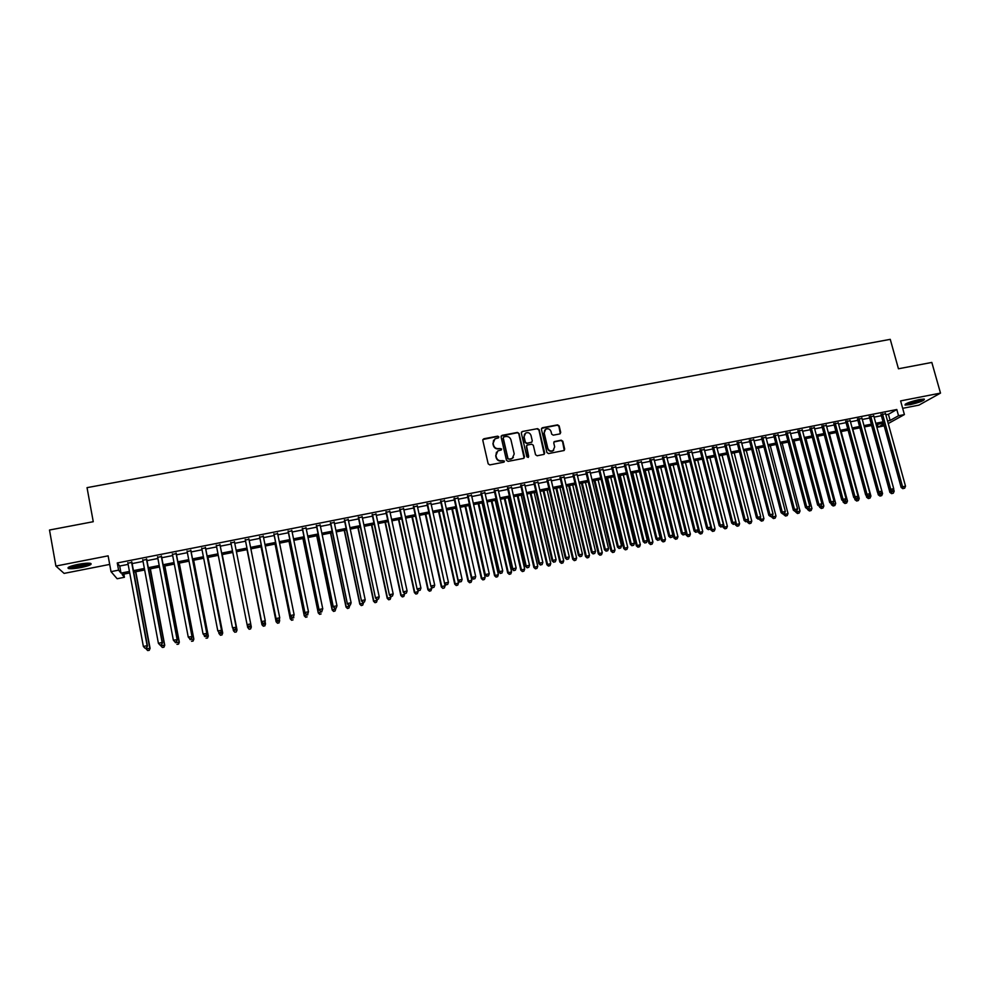 <?xml version="1.0" encoding="UTF-8"?>
<svg xmlns="http://www.w3.org/2000/svg" width="990" height="990" viewBox="0 0 990 990"><rect width="100%" height="100%" fill="white"/><g stroke="black" fill="none" stroke-linecap="round" stroke-linejoin="round"><path stroke-width="1.49" d="M498.861 436.887L497.735 436.157L483.813 438.78L482.798 440.327L488.181 463.84L489.803 464.904L503.749 462.206L504.454 461.117L501.522 460.734C498.923 460.969 497.203 459.843 496.361 457.355L495.916 455.4L497.821 450.908L501.237 449.967L501.645 448.99L498.725 448.594C496.126 448.829 494.406 447.703 493.577 445.228L493.119 443.272L494.975 438.842L498.453 437.865L498.861 436.887M498.601 437.741L497.525 436.466L482.873 439.511M504.17 462.008L503.106 460.672L501.522 460.734M501.386 449.856L500.309 448.557L498.725 448.594M919.178 399.589C909.624 401.853 904.922 403.685 905.046 405.083L910.28 404.625C919.747 402.386 924.45 400.554 924.375 399.131L919.178 399.589M78.024 564.374C69.832 566.169 66.664 567.555 68.533 568.532C71.02 568.965 75.228 568.619 81.168 567.518C89.298 565.736 92.454 564.35 90.61 563.372C88.172 562.939 83.977 563.273 78.024 564.374M559.734 433.942L560.711 432.407L559.164 425.91L557.58 424.871L542.409 427.729L541.431 429.264L546.913 452.529L548.51 453.581L564.077 450.512L564.684 449.101L562.815 441.231L561.219 440.191L554.351 441.565L553.757 442.963L554.685 446.874L553.039 450.648C550.551 451.527 548.794 450.71 547.779 448.198L544.166 432.89L545.738 429.177C548.237 428.237 550.019 429.041 551.059 431.578L551.665 434.127L553.249 435.167L559.734 433.942M885.827 414.81L888.414 414.303L896.804 409.514L898.536 415.738L904.402 414.575L888.24 423.547M123.837 574.113L124.418 577.281L117.142 578.742L111.029 571.651L108.12 555.848L55.898 566.057L49.5 530.021L93.258 521.705L87.033 487.649L890.258 339.347L898.45 368.775L931.825 362.439L940.5 393.104L900.615 400.9L904.402 414.575M111.029 571.651L118.59 570.153L121.003 573.111L129.442 571.428M896.804 409.514L117.266 562.964L118.59 570.153M519.045 433.484L517.448 432.432L502.079 435.34L501.076 436.875L506.484 460.313L508.093 461.365L523.5 458.407L524.49 456.848L519.045 433.484L517.213 432.754L501.163 436.033M522.312 431.516L537.582 428.645L539.166 429.685L544.661 452.962L544.042 454.373L537.137 455.771L535.528 454.719L533.313 445.253L531.704 444.201L527.361 445.03L526.371 446.577L528.252 457.442L526.853 456.798L521.322 433.063L522.312 431.516L537.582 428.645M902.67 408.325L918.955 405.12L940.5 393.104M55.898 566.057L64.102 573.396L109.692 564.411M131.905 562.394L127.908 563.186M146.767 559.461L142.82 560.241M161.556 556.553L157.67 557.321M176.282 553.645L172.446 554.4M190.934 550.762L187.16 551.504M205.536 547.878L201.812 548.609M220.065 545.007L216.389 545.738M234.531 542.161L230.905 542.879M248.96 539.315L245.334 540.033M263.34 536.481L259.677 537.199M277.646 533.659L273.97 534.377M291.889 530.85L288.201 531.581M306.083 528.054L302.358 528.784M320.203 525.269L316.454 525.999M334.261 522.497L330.499 523.24M348.257 519.738L344.483 520.48M362.192 516.99L358.392 517.733M376.064 514.243L372.252 514.998M389.887 511.521L386.05 512.275M403.635 508.811L399.787 509.565M417.335 506.113L413.461 506.88M430.972 503.415L427.086 504.182M444.547 500.742L440.637 501.509M458.073 498.081L454.138 498.849M471.537 495.421L467.589 496.2M484.939 492.772L480.979 493.565M498.292 490.149L494.307 490.929M511.582 487.525L507.573 488.318M524.811 484.914L520.789 485.706M537.991 482.316L533.957 483.108M551.108 479.729L547.062 480.534M564.176 477.155L560.117 477.96M577.195 474.581L573.111 475.386M590.151 472.032L586.043 472.836M603.046 469.483L598.938 470.3M615.904 466.958L611.771 467.763M628.687 464.434L624.542 465.25M641.433 461.922L637.275 462.738M654.118 459.41L649.947 460.239M666.753 456.922L662.57 457.751M679.338 454.447L675.13 455.276M691.874 451.972L687.654 452.801M704.348 449.51L700.116 450.351M716.785 447.059L712.528 447.901M729.16 444.621L724.89 445.463M741.485 442.183L737.204 443.037M753.761 439.77L749.467 440.612M765.988 437.357L761.669 438.211M778.165 434.957L773.834 435.81M790.28 432.568L785.949 433.422M802.358 430.18L798.014 431.034M814.386 427.804L810.03 428.67M826.365 425.453L821.997 426.306M838.295 423.089L833.914 423.955M850.187 420.75L845.782 421.616M862.018 418.424L857.6 419.29M873.811 416.097L869.381 416.963M117.266 562.964L119.703 566.033L128.131 564.374M132.128 563.582L143.043 561.429M146.99 560.649L157.893 558.496M161.778 557.729L172.668 555.576M176.505 554.821L187.382 552.668M191.169 551.925L202.034 549.784M205.759 549.042L216.624 546.901M220.287 546.183L231.14 544.042M234.754 543.324L245.557 541.196M249.195 540.478L259.912 538.362M263.575 537.632L274.205 535.54M277.881 534.81L288.437 532.731M292.124 532.001L302.594 529.935M306.318 529.192L316.701 527.15M320.438 526.408L330.734 524.378M334.496 523.636L344.718 521.619M348.492 520.876L358.64 518.871M362.439 518.116L372.5 516.136M376.311 515.382L386.298 513.414M390.134 512.659L400.034 510.704M403.883 509.937L413.709 507.994M417.582 507.239L427.334 505.308M431.219 504.541L440.897 502.635M444.807 501.868L454.398 499.962M458.321 499.195L467.837 497.314M471.785 496.535L481.227 494.666M485.187 493.886L494.555 492.042M498.539 491.25L507.833 489.419M511.83 488.627L521.049 486.808M525.071 486.016L534.216 484.209M538.251 483.417L547.322 481.623M551.368 480.831L560.365 479.049M564.436 478.244L573.371 476.487M577.455 475.683L586.303 473.925M590.411 473.121L599.197 471.389M603.306 470.572L612.03 468.852M616.164 468.035L624.814 466.327M628.959 465.51L637.535 463.815M641.706 462.998L650.207 461.315M654.39 460.486L662.83 458.828M667.025 457.999L675.403 456.341M679.61 455.511L687.914 453.878M692.146 453.036L700.388 451.415M704.62 450.574L712.8 448.965M717.057 448.124L725.163 446.527M729.432 445.686L737.476 444.089M741.758 443.248L749.739 441.676M754.034 440.822L761.954 439.263M766.26 438.409L774.106 436.862M778.437 436.008L786.221 434.474M790.565 433.608L798.287 432.086M802.643 431.232L810.303 429.722M814.671 428.856L822.269 427.358M826.65 426.492L834.186 425.007M838.58 424.128L846.054 422.656M850.46 421.789L857.885 420.329M862.302 419.451L869.653 418.003M874.083 417.124L881.385 415.689M885.543 413.783L881.1 414.649M884.169 425.811L878.167 427.111L883.686 424.029M877.412 424.351L878.167 427.111M887.523 420.96L890.109 420.441L898.536 415.738M133.44 570.636L144.367 568.47M148.314 567.691L159.217 565.525M163.115 564.745L174.017 562.58M177.841 561.825L188.731 559.659M192.518 558.917L203.396 556.751M207.12 556.009L217.986 553.856M221.661 553.125L232.514 550.972M236.14 550.254L246.943 548.114M250.581 547.383L261.298 545.255M264.961 544.537L275.604 542.421M279.279 541.691L289.835 539.6M293.535 538.857L304.004 536.778M307.729 536.048L318.124 533.981M321.861 533.239L332.17 531.197M335.932 530.442L346.154 528.413M349.94 527.67L360.075 525.653M363.875 524.898L373.948 522.906M377.759 522.138L387.746 520.158M391.595 519.404L401.495 517.436M405.356 516.669L415.181 514.713M419.055 513.946L428.806 512.003M432.704 511.236L442.382 509.318M446.292 508.538L455.883 506.632M459.818 505.853L469.347 503.96M473.294 503.18L482.736 501.311M486.696 500.519L496.077 498.663M500.061 497.871L509.355 496.027M513.352 495.223L522.584 493.391M526.593 492.599L535.751 490.78M539.785 489.976L548.856 488.181M552.915 487.377L561.924 485.583M565.983 484.778L574.918 483.009M579.001 482.192L587.874 480.435M591.971 479.618L600.757 477.873M604.878 477.056L613.602 475.324M617.735 474.507L626.385 472.787M630.543 471.97L639.119 470.262M643.29 469.433L651.804 467.75M655.986 466.921L664.426 465.238M668.621 464.409L676.999 462.738M681.219 461.909L689.523 460.263M693.755 459.422L701.997 457.788M706.241 456.935L714.421 455.313M718.678 454.472L726.784 452.863M731.053 452.009L739.109 450.413M743.391 449.571L751.373 447.987M755.667 447.134L763.587 445.562M767.906 444.696L775.764 443.136M780.083 442.282L787.879 440.736M792.223 439.869L799.945 438.335M804.301 437.481L811.961 435.959M816.329 435.093L823.94 433.583M828.321 432.704L835.857 431.207M840.25 430.341L847.737 428.856M852.143 427.977L859.568 426.504M863.985 425.626L871.349 424.166M875.779 423.287L883.08 421.839M129.727 572.95L122.104 574.46L124.418 577.281M883.439 423.151L876.138 424.611M871.707 425.49L864.344 426.95M859.926 427.829L852.501 429.301M848.096 430.18L840.609 431.665M836.216 432.543L828.679 434.041M824.299 434.907L816.688 436.417M812.32 437.283L804.66 438.818M800.304 439.671L792.569 441.218M788.226 442.072L780.442 443.619M776.111 444.485L768.252 446.045M763.946 446.898L756.026 448.482M751.719 449.336L743.738 450.92M739.456 451.774L731.4 453.371M727.13 454.212L719.025 455.833L736.548 524.403L739.604 523.76L722.081 455.227M714.768 456.675L706.588 458.308M702.343 459.15L694.101 460.783M689.869 461.625L681.553 463.271M677.346 464.112L668.968 465.783L686.33 535.318L690.389 534.13L673.101 464.954M664.773 466.612L656.321 468.295M652.138 469.124L643.624 470.819M639.466 471.636L630.878 473.344M626.732 474.173L618.069 475.893M613.936 476.71L605.212 478.442M601.103 479.271L592.305 481.016M588.208 481.833L579.336 483.59M575.252 484.407L566.317 486.177M562.246 486.981L553.249 488.775M549.19 489.58L540.107 491.387M536.073 492.191L526.928 494.01M522.906 494.802L513.686 496.634M509.677 497.438L500.383 499.282M496.398 500.074L487.031 501.93M483.058 502.722L473.616 504.603M469.656 505.383L460.14 507.276M456.204 508.056L446.614 509.974M442.691 510.741L433.026 512.672M425.774 514.107L441.738 586.525L445.104 585.82L429.115 513.439L419.376 515.382M415.503 516.149L405.665 518.104M401.804 518.871L391.904 520.839M388.068 521.606L378.081 523.586M374.257 524.341L364.184 526.346M360.385 527.101L350.237 529.118M346.463 529.873L336.229 531.902M332.467 532.645L322.158 534.699M318.421 535.442L308.026 537.508M304.314 538.251L293.832 540.33M290.132 541.06L279.576 543.163M275.901 543.894L265.258 546.01M261.595 546.74L250.878 548.868M247.24 549.586L236.424 551.739M232.811 552.457L221.946 554.61M218.283 555.341L207.405 557.506M203.68 558.249L192.803 560.402M189.028 561.157L178.138 563.322M174.302 564.09L163.399 566.255M159.501 567.023L148.599 569.188M144.651 569.98L133.724 572.146M119.703 566.033L121.003 573.111M888.414 414.303L890.109 420.441M493.602 440.204L493.119 443.272M498.514 448.903C495.916 449.126 494.196 448.012 493.367 445.525L492.909 443.582M496.448 452.232L495.916 455.4M501.299 461.018C498.7 461.253 496.992 460.14 496.151 457.652L495.705 455.697M524.118 458.098L518.81 433.806M503.935 436.887L503.229 437.964L507.981 458.531L509.12 459.261L512.263 458.444L514.218 453.927L510.964 439.894C510.122 437.419 508.414 436.293 505.828 436.528L503.935 436.887M513.365 457.541L510.778 459.199L507.759 458.828L503.007 438.273M544.24 454.237L538.919 430.007L537.322 428.967M526.494 445.649L528.685 456.452M528.363 457.368L528.437 456.749M531.011 435.452C529.959 432.878 528.165 432.086 525.64 433.051L524.081 436.763L525.343 442.171L526.94 443.223L531.679 442.245L532.274 440.847L531.011 435.452M524.539 434.09L524.081 436.763M531.902 442.085L526.705 443.532L525.096 442.481L523.834 437.073M522.077 431.838L521.421 432.172M544.686 430.13L544.166 432.89M553.794 450.079L552.767 450.945C550.279 451.836 548.534 451.019 547.519 448.507L543.906 433.199M564.25 450.4L562.543 441.54L560.946 440.5L553.905 441.998M560.303 433.682L558.892 426.232L557.308 425.193L541.542 428.348M145.951 648.141L146.087 648.834L150.084 648.351L135.803 571.737M149.106 650.232L147.634 650.541L149.23 650.343L149.762 648.066L135.543 571.787M147.634 650.541L146.087 648.834M150.084 648.351L149.23 650.343M131.534 561.887L147.139 645.678L143.377 646.47L127.809 562.617M131.806 561.825L147.473 645.975L146.471 647.881L144.961 648.202L146.471 647.881M146.594 648.005L147.473 645.975M143.377 646.47L144.961 648.202M89.533 563.211C88.679 564.164 85.746 565.154 80.747 566.181C74.856 567.258 71.07 567.493 69.374 566.886L69.3 566.837M70.76 566.255L80.524 565.389L87.974 563.174M68.322 567.369L80.945 566.391L90.622 563.372M905.281 404.168C911.778 403.635 917.977 401.928 923.868 399.057M922.952 399.057C921.851 400.69 907.805 404.551 906.048 403.71M907.607 402.992L921.232 399.242M160.665 645.047L160.788 645.74L164.736 645.27L150.356 568.842M163.783 647.126L162.323 647.435L163.907 647.25L164.451 644.96L150.146 568.891M162.323 647.435L160.788 645.74M164.736 645.27L163.907 647.25M175.304 641.953L175.428 642.659L179.326 642.188L164.847 565.958M178.41 644.045L176.95 644.354L178.509 644.156L179.079 641.879L164.674 565.995M179.326 642.188L178.509 644.156M189.882 638.884L190.006 639.577L193.854 639.132L179.289 563.1M192.963 640.963L191.516 641.273L193.05 641.087L193.644 638.81L179.141 563.124M193.854 639.132L193.05 641.087M204.311 635.419L204.522 636.521L208.308 636.075L193.656 560.241M207.454 637.907L206.007 638.216L207.529 638.043L208.135 635.766L193.545 560.253M208.308 636.075L207.529 638.043M146.433 558.942L162.137 642.522L158.4 643.302L142.721 559.684M146.656 558.904L162.434 642.832L161.457 644.725L159.972 645.047L161.457 644.725M161.58 644.849L162.434 642.832M158.4 643.302L159.972 645.047M175.007 642.027L176.492 641.706L175.007 642.027L173.349 640.159L157.559 556.751M174.896 641.891L173.349 640.159L177.334 639.701L161.444 555.984M161.259 556.021L177.074 639.379L176.393 641.582M176.492 641.706L177.334 639.701M189.857 638.896L191.342 638.587L189.857 638.896L188.236 637.028L172.347 553.843M189.771 638.76L188.236 637.028L192.159 636.582L176.171 553.088M176.022 553.113L191.936 636.248L191.256 638.451M191.342 638.587L192.159 636.582M204.645 635.778L206.118 635.469L204.645 635.778L203.049 633.922L187.048 550.935M204.571 635.642L203.049 633.922L206.91 633.476L190.835 550.192M190.724 550.217L206.737 633.142L206.044 635.332M206.118 635.469L206.91 633.476M218.666 631.942L218.963 633.476L222.701 633.043L207.962 557.395M221.884 634.862L220.448 635.172L221.946 634.998L222.564 632.721L207.888 557.407M220.498 635.295L218.963 633.476L220.448 635.172M222.701 633.043L221.946 634.998M219.359 632.684L220.832 632.375L219.359 632.684L217.788 630.816L201.7 548.052M219.297 632.548L217.788 630.816L221.612 630.383L205.425 547.322M205.351 547.334L221.463 630.048L220.77 632.239M220.832 632.375L221.612 630.383M237.043 630.024L222.206 554.561L237.043 630.024L236.288 631.966L234.816 632.14L236.288 631.966M232.972 628.477L233.355 630.444L236.944 629.689L236.251 631.83M234.853 632.264L233.454 630.779L234.816 632.14M234.011 629.591L235.472 629.281L234.011 629.591L232.477 627.734L216.278 545.181M233.974 629.454L232.477 627.734L236.239 627.314L219.953 544.451M219.916 544.463L236.127 626.955L235.434 629.145M235.472 629.281L236.239 627.314M247.203 625.049L247.673 627.425L251.25 626.682L250.779 624.306M249.146 629.256L247.673 627.425L249.146 629.256L250.581 628.947L249.121 629.12M250.557 628.811L251.312 627.017L250.581 628.947M248.601 626.521L250.024 626.076L248.601 626.521L247.166 625.012L230.794 542.322M248.564 626.385L247.092 624.653L250.73 623.886L250.049 626.212M234.42 541.604L250.73 623.886L250.024 626.076M263.365 626.113L264.788 625.816L263.365 626.113L261.929 624.43L247.017 549.636L261.966 624.764L265.481 623.675L265.097 621.72M264.788 625.816L265.518 624.022L264.8 625.952M263.377 626.249L261.966 624.764M245.223 539.476L261.669 621.955L245.248 539.463M263.105 623.316L261.632 621.596L265.271 620.829L264.565 623.156L263.105 623.316L264.565 623.156M248.849 538.758L265.271 620.829L264.553 623.019M261.669 621.955L263.117 623.465M261.051 546.839L276.123 621.782L279.663 620.681L279.366 619.171M261.125 546.827L276.123 621.435L277.547 623.255L278.97 622.821L277.547 623.118M278.97 622.821L279.663 620.681L278.97 622.957M277.547 623.255L276.123 621.782M259.566 536.642L276.123 618.911L259.64 536.63M277.571 620.272L276.123 618.552L279.737 617.797L279.019 620.111L277.571 620.272L279.019 620.111M263.229 535.924L279.737 617.797L279.019 619.963M276.123 618.911L277.571 620.421M275.072 544.054L290.231 618.812L293.783 617.711L293.56 616.621M275.171 544.042L290.256 618.453L291.654 620.284L293.077 619.839L291.666 620.136M291.654 620.284L290.231 618.812M273.859 533.833L290.503 615.891L273.958 533.808M291.988 617.24L290.54 615.52L294.141 614.765L293.399 617.079L291.988 617.24L293.399 617.079M277.534 533.103L294.141 614.765L293.424 616.931M290.503 615.891L291.963 617.389M289.018 541.283L304.264 615.854L307.841 614.753L307.754 613.911L306.318 614.221L307.729 614.072L308.472 611.746L304.895 612.501L288.226 530.999M289.154 541.258L304.326 615.483L305.7 617.314L307.135 616.869L305.724 617.166M305.7 617.314L304.264 615.854M291.778 530.293L308.472 611.746L307.754 613.911M306.318 614.221L304.821 612.884L288.078 531.024M304.821 612.884L306.294 614.369M302.915 538.523L318.236 612.909L321.837 611.795L321.7 611.127M303.089 538.486L318.347 612.538L319.683 614.369L321.119 613.924L319.733 614.221M319.683 614.369L318.236 612.909M302.247 528.227L319.077 609.877L302.42 528.202M320.599 611.214L319.188 609.494L322.752 608.739L321.985 611.065L320.599 611.214L321.985 611.065M305.96 527.497L322.752 608.739L322.022 610.904M319.077 609.877L320.562 611.362M316.751 535.776L332.157 609.976L335.771 608.862L335.635 608.194M316.949 535.739L332.293 609.593L333.605 611.424L335.053 610.979L333.667 611.275M335.771 608.862L335.053 610.979M333.605 611.424L332.157 609.976M316.342 525.455L333.271 606.895L316.565 525.405M334.818 608.219L336.241 607.922L334.818 608.219L333.42 606.499L336.971 605.756L320.079 524.712M333.271 606.895L334.756 608.367M336.241 607.922L336.971 605.756M330.524 533.041L346.005 607.056L349.643 605.942L349.507 605.261M330.759 532.991L346.178 606.672L347.465 608.504L348.925 608.058L347.539 608.343M349.643 605.942L348.925 608.058M347.465 608.504L346.005 607.056M330.388 522.683L347.403 603.925L330.635 522.633M348.975 605.236L350.386 604.939L348.975 605.236L347.589 603.516L351.116 602.774L334.137 521.94M347.403 603.925L348.901 605.397M350.386 604.939L351.116 602.774M344.235 530.318L359.803 604.148L363.454 603.034L363.318 602.353M344.508 530.256L360.014 603.751L361.276 605.583L362.736 605.138L361.362 605.435M363.454 603.034L362.736 605.138M361.276 605.583L359.803 604.148M344.359 519.936L361.474 600.967L344.644 519.874M363.058 602.267L364.469 601.97L363.058 602.267L361.684 600.559L365.199 599.816L348.146 519.181M361.474 600.967L362.971 602.427M364.469 601.97L365.199 599.816M357.885 527.596L373.539 601.252L377.215 600.126L377.066 599.457M358.194 527.534L373.775 600.856L375.012 602.687L376.485 602.242L375.111 602.526M377.215 600.126L376.485 602.242M375.012 602.687L373.539 601.252M358.281 517.188L375.482 598.022L358.603 517.126M377.091 599.309L378.489 599.024L377.091 599.309L375.73 597.601L379.232 596.871L362.08 516.433M375.482 598.022L376.992 599.482M378.489 599.024L379.232 596.871M371.485 524.898L387.214 598.368L390.901 597.242L390.704 596.314M371.832 524.824L387.486 597.96L388.699 599.792L390.184 599.346L388.81 599.631M390.901 597.242L390.184 599.346M388.699 599.792L387.214 598.368M372.129 514.454L389.429 595.089L372.488 514.392M391.05 596.376L392.448 596.079L391.05 596.376L389.701 594.668L393.191 593.926L375.953 513.699M389.429 595.089L390.939 596.537M392.448 596.079L393.191 593.926M385.023 522.213L400.839 595.497L404.539 594.371L404.267 593.072M385.395 522.138L401.136 595.089L402.324 596.921L403.809 596.475L402.447 596.76M404.539 594.371L403.809 596.475M402.324 596.921L400.839 595.497M385.927 511.743L403.314 592.168L386.323 511.657M404.96 593.443L406.346 593.146L404.96 593.443L403.623 591.735L407.1 591.005L389.763 510.976M403.314 592.168L404.836 593.616M406.346 593.146L407.1 591.005M398.512 519.527L414.402 592.639L418.127 591.513L417.755 589.842M398.908 519.441L414.736 592.218L415.899 594.062L417.384 593.604L416.035 593.889M418.127 591.513L417.384 593.604M415.899 594.062L414.402 592.639M399.663 509.033L417.137 589.26L400.084 508.947M418.807 590.523L420.181 590.238L418.807 590.523L417.483 588.827L420.936 588.097L403.524 508.266M417.137 589.26L418.659 590.696M420.181 590.238L420.936 588.097M411.939 516.854L427.903 589.793L431.64 588.654L431.195 586.649M412.372 516.768L428.262 589.372L429.4 591.203L430.897 590.758L429.549 591.042M431.64 588.654L430.897 590.758M429.4 591.203L427.903 589.793M413.35 506.336L430.897 586.365L413.795 506.249M432.593 587.627L433.966 587.33L432.593 587.627L431.281 585.919L434.721 585.201L417.223 505.568M430.897 586.365L432.432 587.8M433.966 587.33L434.721 585.201M425.304 514.206L441.342 586.959L442.852 588.369L444.361 587.912L443.013 588.196M445.104 585.82L444.361 587.912M442.852 588.369L441.342 586.959M426.962 503.65L444.597 583.481L427.445 503.551M446.317 584.731L447.678 584.447L446.317 584.731L445.017 583.036L448.445 582.318L430.86 502.883M444.597 583.481L446.144 584.917M447.678 584.447L448.445 582.318M438.62 511.558L454.732 584.137L458.506 582.999L442.443 510.791M439.114 511.459L455.165 583.704L456.254 585.536L457.764 585.09L456.427 585.362M458.506 582.999L457.764 585.09M456.254 585.536L454.732 584.137M440.525 500.977L458.246 580.61L441.045 500.878M459.979 581.86L461.34 581.576L459.979 581.86L458.692 580.152L462.107 579.435L444.436 500.21M458.246 580.61L459.793 582.033M461.34 581.576L462.107 579.435M451.873 508.922L468.06 581.328L471.859 580.189L455.722 508.155M452.405 508.811L468.518 580.882L469.582 582.726L471.104 582.269L469.767 582.553M471.859 580.189L471.104 582.269M469.582 582.726L468.06 581.328M454.026 498.317L471.822 577.752L454.583 498.205M473.579 578.989L474.94 578.705L473.579 578.989L472.304 577.294L475.707 576.576L457.949 497.537M471.822 577.752L473.381 579.175M474.94 578.705L475.707 576.576M465.065 506.298L481.338 578.531L485.15 577.38L468.938 505.531M465.634 506.187L481.833 578.086L482.873 579.917L484.395 579.459L483.071 579.744M485.15 577.38L484.395 579.459M482.873 579.917L481.338 578.531M467.466 495.668L485.348 574.905L468.06 495.545M487.13 576.143L488.478 575.858L487.13 576.143L485.867 574.447L489.246 573.73L471.413 494.889M485.348 574.905L486.919 576.316M488.478 575.858L489.246 573.73M478.22 503.687L494.555 575.747L498.378 574.596L482.093 502.92M478.814 503.564L495.074 575.289L496.089 577.133L497.624 576.675L496.299 576.947M498.378 574.596L497.624 576.675M496.089 577.133L494.555 575.747M491.3 501.089L507.709 572.962L511.558 571.812L495.198 500.309M491.931 500.965L508.266 572.505L509.256 574.349L510.803 573.891L509.479 574.163M511.558 571.812L510.803 573.891M509.256 574.349L507.709 572.962M504.343 498.49L520.827 570.203L524.688 569.052L508.254 497.723M504.999 498.366L521.408 569.745L522.374 571.577L523.92 571.119L522.609 571.403M524.688 569.052L523.92 571.119M522.374 571.577L520.827 570.203M480.855 493.032L498.824 572.072L499.368 571.601L481.474 492.909M500.618 573.297L501.955 573.012L500.618 573.297L499.368 571.601L502.734 570.896L484.815 492.24M498.824 572.072L500.396 573.482M501.955 573.012L502.734 570.896M494.183 490.397L512.226 569.25L512.808 568.78L494.839 490.273M514.045 570.475L515.382 570.191L514.045 570.475L512.808 568.78L516.161 568.074L498.168 489.617M512.226 569.25L513.81 570.661M515.382 570.191L516.161 568.074M507.462 487.785L525.579 566.441L526.197 565.958L508.142 487.649M527.41 567.654L528.747 567.369L527.41 567.654L526.197 565.958L529.526 565.265L511.459 486.993M525.579 566.441L527.175 567.839M528.747 567.369L529.526 565.265M517.325 495.916L533.87 567.456L537.756 566.292L521.247 495.136M518.005 495.78L534.489 566.985L535.429 568.829L536.988 568.359L535.677 568.644M537.756 566.292L536.988 568.359M535.429 568.829L533.87 567.456M520.678 485.174L538.882 563.644L539.513 563.162L521.384 485.038M540.726 564.845L542.062 564.572L540.726 564.845L539.513 563.162L542.842 562.456L524.688 484.382M538.882 563.644L540.478 565.043M542.062 564.572L542.842 562.456M530.244 493.342L546.876 564.708L550.762 563.558L534.192 492.562M530.962 493.206L547.519 564.238L548.435 566.082L549.995 565.624L548.695 565.896M550.762 563.558L549.995 565.624M548.435 566.082L546.876 564.708M533.833 482.588L552.123 560.86L552.791 560.365L534.575 482.439M553.992 562.06L555.316 561.775L553.992 562.06L552.791 560.365L556.095 559.672L537.867 481.784M552.123 560.86L553.719 562.258M555.316 561.775L556.095 559.672M543.126 490.793L559.808 561.986L563.718 560.823L547.086 490M543.869 490.644L560.489 561.503L561.38 563.347L562.951 562.889L561.652 563.162M563.718 560.823L562.951 562.889M561.38 563.347L559.808 561.986M546.938 480.002L565.302 558.088L565.995 557.593L547.718 479.853M567.183 559.276L568.507 559.004L567.183 559.276L565.995 557.593L569.3 556.9L550.985 479.197M565.302 558.088L566.911 559.474M568.507 559.004L569.3 556.9M555.947 488.243L572.703 559.263L576.625 558.1L559.919 487.451M556.714 488.082L573.408 558.781L574.287 560.625L575.846 560.167L574.559 560.439M576.625 558.1L575.846 560.167M574.287 560.625L572.703 559.263M559.981 477.428L578.42 555.328L579.162 554.821L560.798 477.267M580.338 556.504L581.65 556.232L580.338 556.504L579.162 554.821L582.442 554.128L564.053 476.623M578.42 555.328L580.041 556.714M581.65 556.232L582.442 554.128M568.706 485.706L585.536 556.566L589.483 555.402L572.703 484.914M569.51 485.546L586.266 556.071L587.12 557.914L588.704 557.444L587.417 557.716M589.483 555.402L588.704 557.444M587.12 557.914L585.536 556.566M572.987 474.866L591.5 552.581L592.255 552.074L573.816 474.705M593.418 553.757L594.73 553.472L593.418 553.757L592.255 552.074L595.522 551.38L577.059 474.062M591.5 552.581L593.121 553.955M594.73 553.472L595.522 551.38M581.427 483.17L598.319 553.868L602.279 552.705L585.437 482.378M582.256 483.009L599.074 553.373L599.915 555.217L601.487 554.746L600.212 555.019M602.279 552.705L601.487 554.746M599.915 555.217L598.319 553.868M585.919 472.317L604.506 549.834L605.298 549.326L586.785 472.143M606.449 551.009L607.761 550.737L606.449 551.009L605.298 549.326L608.553 548.646L590.015 471.512M604.506 549.834L606.14 551.207M607.761 550.737L608.553 548.646M594.087 480.657L611.053 551.183L615.013 550.019L598.109 479.853M594.953 480.484L611.832 550.688L612.649 552.531L614.233 552.061L612.958 552.333M615.013 550.019L614.233 552.061M612.649 552.531L611.053 551.183M598.802 469.78L617.475 547.111L618.292 546.591L599.705 469.594M619.431 548.274L620.73 548.002L619.431 548.274L618.292 546.591L621.534 545.911L602.922 468.963M617.475 547.111L619.109 548.485M620.73 548.002L621.534 545.911M606.697 478.158L623.725 548.51L627.71 547.334L610.743 477.353M607.588 477.972L624.542 548.002L625.321 549.846L626.918 549.388L625.655 549.648M627.71 547.334L626.918 549.388M625.321 549.846L623.725 548.51M611.634 467.243L630.383 544.401L631.224 543.869L612.562 467.07M632.363 545.552L633.649 545.28L632.363 545.552L631.224 543.869L634.454 543.201L615.768 466.439M630.383 544.401L632.016 545.762M633.649 545.28L634.454 543.201M619.257 475.658L636.347 545.849L640.344 544.673L623.316 474.854M620.173 475.472L637.189 545.341L637.956 547.185L639.552 546.715L638.29 546.987M640.344 544.673L639.552 546.715M637.956 547.185L636.347 545.849M624.418 464.731L643.228 541.691L644.106 541.171L625.371 464.545M645.22 542.842L646.507 542.57L645.22 542.842L644.106 541.171L647.312 540.49L628.563 463.914M643.228 541.691L644.874 543.052M646.507 542.57L647.312 540.49M631.769 473.171L648.92 543.201L652.93 542.025L635.84 472.366M632.709 472.985L649.787 542.681L650.529 544.537L652.138 544.067L650.888 544.327M652.93 542.025L652.138 544.067M650.529 544.537L648.92 543.201M637.139 462.219L656.024 539.005L656.927 538.473L638.129 462.021M658.041 540.144L659.315 539.872L658.041 540.144L656.927 538.473L660.132 537.793L641.31 461.402M656.024 539.005L657.682 540.354M659.315 539.872L660.132 537.793M644.218 470.696L661.444 540.565L665.466 539.377L648.302 469.879M645.195 470.498L662.335 540.045L663.065 541.889L664.674 541.419L663.424 541.679M665.466 539.377L664.674 541.419M663.065 541.889L661.444 540.565M649.811 459.719L668.77 536.32L669.698 535.788L650.826 459.521M670.799 537.459L672.074 537.186L670.799 537.459L669.698 535.788L672.891 535.107L653.994 458.902M668.77 536.32L670.428 537.669M672.074 537.186L672.891 535.107M656.63 468.233L673.905 537.929L677.952 536.753L660.726 467.416M657.62 468.035L674.834 537.409L675.539 539.253L677.148 538.783L675.91 539.043M677.952 536.753L677.148 538.783M675.539 539.253L673.905 537.929M662.434 457.232L681.454 533.659L682.419 533.103L663.473 457.034M683.508 534.773L684.771 534.513L683.508 534.773L682.419 533.103L685.587 532.434L666.629 456.402M681.454 533.659L683.125 534.996M684.771 534.513L685.587 532.434M670.007 465.572L687.283 534.786L687.963 536.63L689.585 536.159L688.347 536.419M690.389 534.13L689.585 536.159M687.963 536.63L686.33 535.318M675.007 454.757L694.089 530.999L695.091 530.442L676.071 454.546M696.168 532.113L697.43 531.853L696.168 532.113L695.091 530.442L698.247 529.774L679.214 453.927M694.089 530.999L695.76 532.335M697.43 531.853L698.247 529.774M698.074 530.219L698.693 532.707L702.764 531.519L685.414 462.503M682.345 463.122L699.67 532.175L700.326 534.018L701.96 533.548L700.722 533.808M702.764 531.519L701.96 533.548M700.326 534.018L698.693 532.707M687.518 452.294L706.674 528.351L707.702 527.794L688.619 452.071M708.766 529.464L710.016 529.192L708.766 529.464L707.702 527.794L710.845 527.125L691.738 451.452M706.674 528.351L708.357 529.675M710.016 529.192L710.845 527.125M710.486 528.041L711.006 530.108L715.089 528.92L697.69 460.065M694.621 460.684L712.02 529.576L712.652 531.42L714.285 530.949L713.06 531.209M715.089 528.92L714.285 530.949M712.652 531.42L711.006 530.108M699.98 449.831L719.21 525.715L720.262 525.146L701.106 449.608M721.314 526.816L722.564 526.556L721.314 526.816L720.262 525.146L723.393 524.49L704.224 449.002M719.21 525.715L720.893 527.039M722.564 526.556L723.393 524.49M722.849 525.851L723.269 527.534L727.378 526.333L709.904 457.64M706.86 458.246L724.309 526.977L724.928 528.833L726.561 528.351L725.336 528.611M727.378 526.333L726.561 528.351M724.928 528.833L723.269 527.534M712.392 447.381L731.697 523.091L732.761 522.522L713.543 447.158M733.813 524.18L735.063 523.92L733.813 524.18L732.761 522.522L735.879 521.866L716.649 446.552M731.697 523.091L733.38 524.415M735.063 523.92L735.879 521.866M735.162 523.661L735.496 524.947L736.548 524.403L737.142 526.247L738.788 525.777L737.575 526.037M739.604 523.76L738.788 525.777M737.142 526.247L735.496 524.947M724.754 444.956L744.121 520.468L745.223 519.899L725.93 444.72M746.25 521.569L747.5 521.297L746.25 521.569L745.223 519.899L748.329 519.243L729.024 444.114M744.121 520.468L745.817 521.792M747.5 521.297L748.329 519.243M747.388 521.359L747.66 522.386L751.781 521.186L734.196 452.814M748.18 519.626L749.319 523.685L750.965 523.203L749.752 523.462M751.781 521.186L750.965 523.203M749.319 523.685L747.66 522.386M737.067 442.518L756.496 517.869L757.622 517.287L738.28 442.282M758.649 518.958L759.887 518.698L758.649 518.958L757.622 517.287L760.716 516.644L741.349 441.676M756.496 517.869L758.192 519.181M759.887 518.698L760.716 516.644M759.528 518.871L759.776 519.837L763.921 518.636L746.274 450.413M760.407 517.411L761.446 521.124L763.104 520.641L761.892 520.901M763.921 518.636L763.104 520.641M761.446 521.124L759.776 519.837M749.331 440.104L768.822 515.27L769.985 514.689L750.556 439.869M770.987 516.359L772.225 516.099L770.987 516.359L769.985 514.689L773.054 514.045L753.625 439.263M768.822 515.27L770.529 516.582M772.225 516.099L773.054 514.045M771.606 516.359L771.841 517.287L775.999 516.087L758.291 448.025M772.584 515.208L773.512 518.574L775.182 518.092L773.97 518.352M775.999 516.087L775.182 518.092M773.512 518.574L771.841 517.287M761.545 437.704L781.098 512.696L782.286 512.102L762.795 437.456M783.288 513.761L784.513 513.513L783.288 513.761L782.286 512.102L785.342 511.459L765.852 436.85M781.098 512.696L782.805 513.996M784.513 513.513L785.342 511.459M783.622 513.822L783.87 514.75L788.028 513.55L770.27 445.649M784.724 512.993L785.54 516.038L787.211 515.555L786.01 515.802M788.028 513.55L787.211 515.555M785.54 516.038L783.87 514.75M773.697 435.303L793.324 510.122L794.537 509.528L774.984 435.043M795.527 511.187L796.74 510.927L795.527 511.187L794.537 509.528L797.581 508.885L778.029 434.449M793.324 510.122L795.044 511.422M796.74 510.927L797.581 508.885M795.589 511.31L795.836 512.226L800.019 511.026L782.199 443.272M796.802 510.803L797.519 513.513L799.19 513.03L797.99 513.278M800.019 511.026L799.19 513.03M797.519 513.513L795.836 512.226M785.812 432.915L805.501 507.561L806.739 506.967L787.124 432.655M807.716 508.625L808.929 508.365L807.716 508.625L806.739 506.967L809.771 506.323L790.156 432.061M805.501 507.561L807.221 508.86M808.929 508.365L809.771 506.323M807.518 508.798L807.753 509.714L811.949 508.514L794.079 440.909M808.78 508.427L809.449 510.989L811.119 510.506L809.931 510.753M811.949 508.514L811.119 510.506M809.449 510.989L807.753 509.714M797.878 430.539L817.629 505.011L818.879 504.405L799.215 430.279M819.856 506.063L821.069 505.803L819.856 506.063L818.879 504.405L821.91 503.774L802.234 429.685M817.629 505.011L819.349 506.298M821.069 505.803L821.91 503.774M819.386 506.298L819.633 507.214L823.841 506.001L805.91 438.558M820.698 505.977L821.329 508.476L823.012 507.994L821.824 508.254M823.841 506.001L823.012 507.994M821.329 508.476L819.633 507.214M809.894 428.163L829.694 502.475L830.981 501.868L811.255 427.903M831.947 503.514L833.159 503.267L831.947 503.514L830.981 501.868L834.001 501.225L814.25 427.309M829.694 502.475L831.427 503.762M833.159 503.267L834.001 501.225M831.154 503.551L831.464 504.727L835.684 503.514L817.703 436.219M832.565 503.514L833.159 505.989L834.855 505.506L833.667 505.754M835.684 503.514L834.855 505.506M833.159 505.989L831.464 504.727M821.861 425.811L841.723 499.938L843.035 499.331L823.247 425.539M843.987 500.977L845.188 500.73L843.987 500.977L843.035 499.331L846.042 498.7L826.229 424.945M841.723 499.938L843.468 501.225M845.188 500.73L846.042 498.7M842.849 500.767L843.245 502.239L847.477 501.027L829.434 433.892M844.371 501.027L844.953 503.502L846.636 503.007L845.46 503.267M847.477 501.027L846.636 503.007M844.953 503.502L843.245 502.239M833.778 423.46L853.702 497.425L855.038 496.807L835.189 423.188M855.979 498.453L857.179 498.205L855.979 498.453L855.038 496.807L858.033 496.176L838.171 422.594M853.702 497.425L855.447 498.7M857.179 498.205L858.033 496.176M854.506 498.007L854.976 499.764L859.221 498.552L841.129 431.566M856.127 498.552L856.684 501.014L858.38 500.532L857.216 500.779M859.221 498.552L858.38 500.532M856.684 501.014L854.976 499.764M845.646 421.121L865.631 494.913L866.993 494.295L847.081 420.837M867.921 495.94L869.121 495.693L867.921 495.94L866.993 494.295L869.975 493.664L850.051 420.255M865.631 494.913L867.376 496.188M869.121 495.693L869.975 493.664M866.114 495.26L866.671 497.302L870.928 496.089L852.774 429.252M867.834 496.089L868.379 498.552L870.086 498.069L868.911 498.317M870.928 496.089L870.086 498.069M868.379 498.552L866.671 497.302M857.464 418.795L877.511 492.414L878.897 491.795L858.924 418.498M879.825 493.428L881.013 493.181L879.825 493.428L878.897 491.795L881.867 491.164L861.882 417.916M877.511 492.414L879.269 493.676M881.013 493.181L881.867 491.164M877.672 492.525L878.303 494.851L882.573 493.626L864.381 426.938M879.504 493.626L880.023 496.089L881.731 495.606L880.568 495.854M882.573 493.626L881.731 495.606M880.023 496.089L878.303 494.851M869.245 416.468L889.342 489.926L890.752 489.295L870.73 416.171M891.668 490.941L892.856 490.693L891.668 490.941L890.752 489.295L893.71 488.676L873.675 415.602M889.342 489.926L891.285 491.795L894.18 491.189L893.574 488.986M892.856 490.693L893.71 488.676M871.596 425.514L889.899 492.401L891.285 491.795L891.631 493.639L893.339 493.156L892.176 493.404M894.18 491.189L893.339 493.156M891.631 493.639L889.899 492.401M880.964 414.154L901.135 487.439L902.571 486.808L882.474 413.857M903.474 488.454L904.65 488.206L903.474 488.454L902.571 486.808L905.516 486.189L885.407 413.288M901.135 487.439L902.892 488.701M904.65 488.206L905.516 486.189"/></g></svg>
